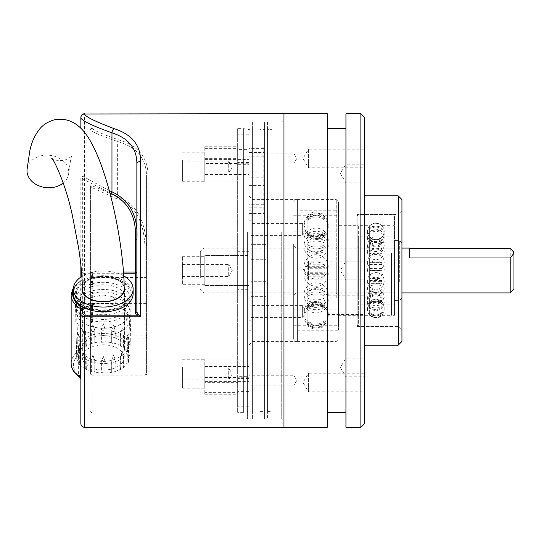 <?xml version="1.0" encoding="UTF-8"?>
<svg xmlns="http://www.w3.org/2000/svg" width="541" height="541" viewBox="0 0 541 541"><rect width="100%" height="100%" fill="white"/><g stroke="black" fill="none" stroke-linecap="round" stroke-linejoin="round"><path stroke-width="0.41" stroke-dasharray="2.71 2.03" d="M204.809 393.855L204.809 359.035L204.809 394.206L204.809 393.855L237.661 393.855L237.661 382.338L204.809 382.338M204.809 366.872L204.809 388.154L204.809 366.872M204.809 174.5L204.809 146.794L204.809 181.965L204.809 174.5L248.867 174.5L248.867 164.329L237.661 164.329L237.661 163.592L204.809 163.592M204.809 159.94L204.809 181.221L204.809 159.94M248.867 377.746L237.661 377.746L237.661 376.671L248.867 376.671L248.867 378.538L248.867 164.329M248.867 149.39L248.867 144.062L237.661 144.062L237.661 149.39L248.867 149.39L248.867 174.5M248.867 144.062L248.867 134.222L248.867 152.569L263.798 152.569L263.798 147.03L263.798 213.384L263.798 152.569M263.798 156.16L248.867 156.16L248.867 152.569M248.867 156.16L248.867 177.164L263.798 177.164M263.798 210.057L248.867 210.057L248.867 177.164M248.867 210.057L248.867 213.384L248.867 207.845L263.798 207.845M263.798 204.261L248.867 204.261L248.867 207.845M248.867 204.261L248.867 255.568L237.661 255.568L237.661 251.308L248.867 251.308M237.661 282.017L237.661 285.432L204.809 285.432L248.867 285.432L248.867 289.692L237.661 289.692L237.661 285.432L248.867 285.432L248.867 255.568L204.809 255.568L204.809 285.432L204.809 255.568L237.661 255.568L237.661 282.017L204.809 282.017M248.867 289.692L248.867 406.778L248.867 391.61L237.661 391.61L237.661 392.34L204.809 392.34M248.867 376.671L248.867 391.61M248.867 385.118L248.867 375.785L248.867 385.118L294.04 385.118L294.04 375.785L294.04 385.118L296.847 380.451L294.04 375.785L248.867 375.785M248.867 163.159L248.867 153.827L248.867 163.159L294.04 163.159L294.04 153.827L294.04 163.159L296.847 158.493L294.04 153.827L248.867 153.827M252.6 244.363L266.037 244.363L266.037 296.637L266.037 244.363L251.105 244.363L251.105 330.24L251.105 210.76L251.105 244.363L252.6 244.363L252.6 199.561L252.6 341.439L252.6 296.637L251.105 296.637L266.037 296.637L252.6 296.637M237.661 377.746L237.661 163.254L248.867 163.254M237.661 289.692L237.661 406.778L237.661 396.938L248.867 396.938M237.661 144.062L237.661 251.308M204.809 284.688L204.809 256.312L204.809 284.688L182.405 284.688L182.405 256.312L182.405 284.688M248.867 195.828L252.6 199.561L297.401 199.561L297.401 341.439L297.401 199.561M204.809 148.66L237.661 148.66L237.661 149.39M237.661 148.66L237.661 146.794L237.661 147.145L204.809 147.145M204.809 158.662L237.661 158.662L237.661 147.145M237.661 158.662L237.661 163.592M237.661 164.329L237.661 163.254M204.809 377.408L237.661 377.408L237.661 376.671M237.661 377.408L237.661 382.338M237.661 393.855L237.661 392.34M237.661 391.61L237.661 396.938M237.661 128.623L237.661 412.377L237.661 128.623L243.639 128.623L243.639 412.377L243.639 128.623L252.6 130.205L252.6 410.795L252.6 130.205M297.401 210.76L297.401 330.24L297.401 210.76L338.47 210.76L338.47 330.24L338.47 210.76M338.47 225.698L338.47 315.302L338.47 225.698L357.141 225.698L357.141 315.302L357.141 225.698L357.141 315.302L357.141 225.698L358.636 225.698L358.636 315.302L358.636 225.698M357.141 214.493L357.141 326.507L357.141 214.493L398.21 214.493L398.21 326.507L398.21 214.493L401.943 210.76L401.943 330.24L401.943 210.76M401.943 341.439L401.943 199.561M364.607 195.828L364.607 345.172L364.607 195.828M398.21 195.828L398.21 345.172M364.607 423.576L364.607 117.424M364.607 295.778L364.607 314.449L364.607 295.778L327.271 295.778L327.271 314.449L327.271 295.778M364.607 373.175L364.607 391.84L364.607 373.175L308.6 373.175L308.6 391.84L308.6 373.175L302.994 382.507L308.6 391.84L364.607 391.84M364.607 149.16L364.607 167.825L364.607 149.16L308.6 149.16L308.6 167.825L308.6 149.16L302.994 158.493L308.6 167.825L364.607 167.825M364.607 261.168L364.607 279.832L364.607 261.168L364.607 279.832L364.607 261.168L345.936 261.168L345.936 279.832L345.936 261.168L340.33 270.5L345.936 279.832L364.607 279.832L308.6 279.832L308.6 261.168L308.6 279.832L302.994 270.5L308.6 261.168L364.607 261.168M364.607 358.169L364.607 376.834L364.607 358.169L345.936 358.169L345.936 376.834L345.936 358.169L340.33 367.501L345.936 376.834L364.607 376.834M364.607 164.166L364.607 182.831L364.607 164.166L345.936 164.166L345.936 182.831L345.936 164.166L340.33 173.499L345.936 182.831L364.607 182.831M360.874 113.691L360.874 427.309M345.936 427.309L345.936 113.691M345.936 128.623L345.936 412.377L345.936 128.623M327.271 128.623L327.271 412.377L327.271 128.623M327.271 427.309L327.271 113.691M283.964 427.309L283.964 113.691L283.964 427.309M283.964 121.901L283.964 419.099L283.964 121.901L272.015 121.901L272.015 419.099L272.015 121.901M272.015 129.373L272.015 411.627L272.015 129.373L267.531 129.373L267.531 411.627L267.531 129.373M267.531 121.901L267.531 419.099L267.531 121.901L264.549 121.901L264.549 419.099L264.549 121.901M264.549 129.373L264.549 411.627L264.549 129.373L260.065 129.373L260.065 411.627L260.065 129.373M260.065 121.901L260.065 419.099L260.065 121.901L252.6 121.901L252.6 419.099L252.6 121.901M251.105 235.403L251.105 223.46L251.105 235.403L302.629 235.403L302.629 223.46L302.629 235.403L306.22 229.431L302.629 223.46L251.105 223.46M251.105 317.54L251.105 305.597L251.105 317.54L302.629 317.54L302.629 305.597L302.629 317.54L306.22 311.569L302.629 305.597L251.105 305.597M251.105 330.24L248.867 330.24L251.105 330.24M248.867 210.76L251.105 210.76L248.867 210.76M182.405 276.471L182.405 264.529L182.405 276.471L228.701 276.471L228.701 264.529L228.701 276.471L232.292 270.5L228.701 264.529L182.405 264.529M182.405 159.94L182.405 181.221L182.405 159.94M182.405 173.005L182.405 161.056L182.405 173.005L228.701 173.005L228.701 161.056L228.701 173.005L232.292 167.034L228.701 161.056L182.405 161.056M182.405 366.872L182.405 388.154L182.405 366.872M182.405 379.944L182.405 367.995L182.405 379.944L228.701 379.944L228.701 367.995L228.701 379.944L232.292 373.966L228.701 367.995L182.405 367.995M357.141 326.507L398.21 326.507L401.943 330.24M103.257 276.87A28.004 16.906 0 0 0 75.253 294A28.004 16.906 0 0 0 103.257 310.683A28.004 16.906 0 0 0 131.253 294A28.004 16.906 0 0 0 103.257 276.87M103.257 295.041L111.223 296.326C113.962 297.185 115.625 298.801 116.227 301.168C115.314 302.994 113.387 303.724 110.432 303.366L96.082 303.366C89.664 305.029 88.494 298.145 95.284 296.326L103.257 295.041M91.273 330.876A1.866 1.102 -0.5 0 0 93.37 331.484A1.866 1.102 -0.5 0 0 94.837 330.395L94.824 342.554C94.499 344.008 93.35 344.292 91.375 343.4L91.273 330.876L92.924 324.898L94.722 330.017L94.824 342.554L101.39 341.784L101.39 329.212L103.257 323.653L105.123 329.212L105.123 341.784L111.689 342.554L111.791 330.017L113.583 324.898L115.24 330.876L115.132 343.4C113.164 344.292 112.014 344.008 111.689 342.554L111.669 330.395A1.866 1.102 0.5 0 0 113.137 331.484A1.866 1.102 0.5 0 0 115.24 330.876M92.924 324.898L94.837 330.395A1.866 1.102 -0.5 0 0 94.722 330.017M91.375 343.4L85.809 345.591L86.31 346.328L83.172 347.146L82.983 334.751L84.173 328.428L85.62 333.155L85.809 345.591M83.172 347.146L79.453 350.433L80.541 351.42L78.019 352.462L77.776 340.242L78.317 333.716L79.202 338.166L79.453 350.433M78.019 352.462L76.714 356.336L78.513 357.425L76.714 358.534L76.267 339.951L76.714 356.336M76.714 358.534L78.019 362.409L80.535 363.43L79.446 364.445L79.202 352.631L78.317 346.186L77.776 350.554L78.019 362.409M79.446 364.445L83.165 367.731L86.303 368.529L85.803 369.287L85.62 357.642L84.173 351.474L82.983 356.046L83.165 367.731M85.803 369.287L91.375 371.484C93.343 370.592 94.492 370.876 94.817 372.33L94.722 360.786L92.924 355.011L91.273 359.921L91.375 371.484M94.722 360.786A1.866 1.15 -0.5 0 0 94.837 360.374L94.817 372.33L101.39 373.101C102.634 371.829 103.879 371.829 105.123 373.101L105.11 361.124L103.257 356.248L101.39 361.584L101.39 373.101M101.404 361.124L101.39 361.584A1.866 1.15 0 0 1 103.257 360.468A1.866 1.15 0 0 1 105.123 361.584L103.257 356.248L101.404 361.124M105.123 373.101L111.689 372.33L111.669 360.374A1.866 1.15 0.5 0 0 111.791 360.786L111.689 372.33C112.014 370.876 113.164 370.592 115.138 371.484L115.24 359.921L113.583 355.011L111.791 360.786M113.583 355.011L113.982 355.538L113.583 355.011L111.669 360.374A1.866 1.15 0.5 0 1 113.15 359.265A1.866 1.15 0.5 0 1 115.24 359.921M115.138 371.484L120.711 369.287L120.21 368.529L123.348 367.731L123.531 356.046L122.34 351.474L120.893 357.642L120.711 369.287M123.348 367.731L127.067 364.445L125.972 363.43L128.494 362.409L128.738 350.554L128.19 346.186L127.311 352.631L127.067 364.445M128.494 362.409L129.799 358.534L127.994 357.425L129.799 356.336L130.246 339.951L129.799 358.534M129.799 356.336L128.488 352.462L125.965 351.42L127.061 350.433L127.311 338.166L128.19 333.716L128.738 340.242L128.488 352.462M127.061 350.433L123.341 347.146L120.197 346.328L120.697 345.591L120.893 333.155L122.34 328.428L123.531 334.751L123.341 347.146M120.697 345.591L115.132 343.4M111.791 330.017A1.866 1.102 0.5 0 0 111.669 330.395L113.583 324.898M145.069 374.365L145.333 375.096L148.058 373.865L146.564 373.155L146.564 258.983C147.362 230.385 141.958 205.053 117.627 197.188C100.004 188.735 90.983 184.954 90.563 185.847L90.563 337.895L145.069 338.078L145.069 374.365A1.495 1.204 0 0 0 146.564 373.155L146.564 177.705L146.564 258.983L145.069 259.18L145.069 277.425L92.058 277.425L90.563 276.924L92.802 276.931L92.802 277.634L90.563 277.641L92.802 277.634L92.802 276.133L90.563 276.133M148.058 373.865L148.058 176.724C148.349 157.925 138.496 145.617 118.499 139.815C101.329 133.796 92.511 129.86 92.058 128.021L92.058 413.121L92.058 375.096L145.333 375.096M92.058 375.096L90.563 374.196L90.563 337.895M101.39 341.784A1.866 1.102 0 0 0 103.257 342.845A1.866 1.102 0 0 0 105.123 341.784M90.563 307.525L90.563 296.083L90.563 308.336L92.802 308.336L90.563 308.316L90.563 307.525L92.802 307.525L92.802 304.022L90.563 304.022M92.802 304.022L92.802 296.083L92.802 307.038L90.563 307.038L92.802 307.146L92.802 307.586L90.563 307.586M90.563 297.455L92.802 297.327L90.563 297.455M90.563 296.083L92.802 296.353L90.563 296.083M92.802 284.532L92.802 277.641L92.802 284.979L90.563 284.979L92.802 284.924L92.802 284.532L90.563 284.532M92.802 276.133L92.802 282.612L90.563 282.612L92.802 282.564L92.802 282.159L90.563 282.159M90.563 273.949L92.802 273.908L90.563 273.942L90.563 281.753L90.563 273.949L92.802 273.949L92.802 281.009L90.563 281.009M92.802 281.009L92.802 281.753L90.563 281.753L92.802 281.705L92.802 281.3L90.563 281.3M90.563 272.644L92.802 272.745L90.563 272.644M90.563 374.196L90.563 185.854M90.563 288.157L90.563 284.755L90.563 289.104L90.563 288.157L92.802 288.157L90.563 287.853M92.802 287.853L92.802 284.755L92.802 289.104L90.563 289.104L92.802 289.022L92.802 288.637L90.563 288.637M90.563 286.067L92.802 286.033L90.563 286.067L90.563 292.796L90.563 286.067L92.802 286.067L92.802 292.059L90.563 292.059M92.802 292.059L92.802 292.796L90.563 292.796L92.802 292.755L92.802 292.35L90.563 292.35M90.563 284.755L92.802 284.864L90.563 284.755M90.563 322.267L90.563 309.804L90.563 322.456L92.802 322.456L90.563 322.267M92.802 314.206L92.802 322.456L92.802 309.804L90.563 309.804L92.802 309.959L92.802 314.206L90.563 314.206M247.372 233.928L247.372 413.121L247.372 233.928M92.058 128.021A1.495 1.495 0 0 0 90.563 129.509C91.064 131.483 100.092 135.48 117.627 141.505C137.198 147.152 146.841 159.223 146.564 177.705A1.495 0.981 0 0 1 148.058 176.724M146.564 296.326L146.564 303.366L146.564 296.326M247.372 232.393L247.372 419.099L247.372 232.393M281.719 232.393L281.719 419.099L281.719 232.393M83.091 296.326L83.091 303.366L83.091 296.326M146.564 277.925L145.069 277.425L145.069 335.041L92.058 335.041L90.563 334.061M92.058 338.078L92.058 187.619L116.761 198.79C140.606 206.385 145.867 231.365 145.069 259.18M90.563 185.847L92.058 187.619A1.495 1.481 180 0 0 90.563 189.1M283.964 309.182L283.964 119.662L283.964 309.182M92.802 275.362L90.563 275.362M92.802 281.503L90.563 281.503M92.802 281.753L90.563 281.773M92.802 281.3L92.802 274.51L90.563 274.51M92.802 274.51L92.802 273.949M92.802 275.159L90.563 275.159M92.802 281.875L90.563 281.875M92.802 282.368L90.563 282.368M92.802 282.159L92.802 275.443L90.563 275.443M92.802 275.443L92.802 276.586L90.563 276.586M92.802 276.586L92.802 276.931M92.802 284.255L90.563 284.255M92.802 284.728L90.563 284.728M92.802 292.553L90.563 292.553M92.802 292.35L92.802 286.629L90.563 286.629M92.802 286.629L92.802 286.067M92.802 288.637L92.802 288.157M92.802 299.159L90.563 299.159M92.802 300.147L90.563 300.147M92.802 304.285L90.563 304.285M92.802 306.72L90.563 306.72M92.802 306.875L90.563 306.875M92.802 306.504L90.563 306.504M92.802 305.99L90.563 305.99M92.802 305.564L90.563 305.564M92.802 303.278L90.563 303.278M92.802 300.444L90.563 300.444M92.802 299.91L90.563 299.91M92.802 303.738L90.563 303.738M92.802 306.199L90.563 306.199M92.802 307.024L90.563 307.024L92.802 307.024M92.802 307.586L92.802 308.066L90.563 308.066M92.802 308.066L92.802 307.525M92.802 318.034L90.563 318.034M92.802 312.61L90.563 312.61M92.802 319.616L90.563 319.616M92.802 311.048L92.802 321.212L92.802 311.048L90.563 311.048L90.563 321.212L90.563 311.048L92.802 311.048M92.802 321.151L90.563 321.212L92.802 321.151M92.802 313.374L90.563 313.374M92.802 317.75L90.563 317.75M92.802 314.49L90.563 314.49M92.802 318.872L90.563 318.872M109.857 192.853L80.988 178.03L80.852 264.921L80.852 178.929C80.792 176.751 81.765 176.041 83.781 176.806L109.262 190.621M80.224 376.921C79.838 377.625 79.304 377.111 78.614 375.393A29.87 18.036 180 0 1 78.614 355.011L80.224 349.912A2.238 1.353 -0 0 0 80.852 348.972L80.852 365.912M80.852 309.411L80.852 348.972M80.852 178.652L80.988 178.03M136.859 164.072L136.859 311.873M80.852 377.178A2.238 1.785 180 0 0 78.614 375.393L78.614 355.011A2.238 1.785 0 0 1 80.852 356.796M123.49 272.042L82.347 272.042L82.347 178.388A1.495 1.413 119.4 0 0 83.781 176.806M133.127 293.777A29.87 18.036 0 0 0 103.257 275.741A29.87 18.036 0 0 0 73.387 293.777M123.747 275.89A29.87 18.036 0 0 0 81.88 276.417M109.383 309.58A26.881 16.23 0 0 0 130.138 293.777A26.881 16.23 0 0 0 103.257 277.547A26.881 16.23 0 0 0 76.376 293.777A26.881 16.23 0 0 0 109.383 309.58M109.383 314.341A26.881 16.23 0 0 0 130.138 298.537A26.881 16.23 0 0 0 103.257 282.307A26.881 16.23 0 0 0 76.376 298.537A26.881 16.23 0 0 0 109.383 314.341M108.45 311.927A22.776 13.748 0 0 0 126.033 298.537A22.776 13.748 0 0 0 103.257 284.789A22.776 13.748 0 0 0 80.481 298.537A22.776 13.748 0 0 0 108.45 311.927M108.45 319.068A22.776 13.748 0 0 0 126.033 305.679A22.776 13.748 0 0 0 103.257 291.93A22.776 13.748 0 0 0 80.481 305.679A22.776 13.748 0 0 0 108.45 319.068M109.383 321.482A26.881 16.23 0 0 0 130.138 305.679A26.881 16.23 0 0 0 103.257 289.449A26.881 16.23 0 0 0 76.376 305.679A26.881 16.23 0 0 0 109.383 321.482M109.383 327.826A26.881 16.23 0 0 0 130.138 312.022A26.881 16.23 0 0 0 103.257 295.792A26.881 16.23 0 0 0 76.376 312.022A26.881 16.23 0 0 0 109.383 327.826M109.296 334.953A26.509 16.007 0 0 0 129.752 319.9A26.509 16.007 0 0 0 103.257 303.366A26.509 16.007 0 0 0 76.761 319.9A26.509 16.007 0 0 0 109.296 334.953M108.937 363.18A24.913 15.04 0 0 0 128.149 349.033A24.913 15.04 0 0 0 103.257 333.499A24.913 15.04 0 0 0 78.357 349.033A24.913 15.04 0 0 0 108.937 363.18M108.105 361.05A21.282 12.849 0 0 0 124.538 348.539A21.282 12.849 0 0 0 103.257 335.69A21.282 12.849 0 0 0 81.975 348.539A21.282 12.849 0 0 0 108.105 361.05M124.146 286.554A21.282 12.849 0 0 0 103.155 276.167A21.282 12.849 0 0 0 82.327 286.669M392.982 257.672L392.982 304.103L392.982 257.672M394.477 257.672L394.477 304.103L394.477 257.672M358.636 283.328L358.636 236.897L358.636 283.328M357.141 257.672L357.141 304.103L357.141 257.672M392.982 253.391L392.982 315.302L392.982 253.391M394.477 253.391L394.477 315.302L394.477 253.391M394.477 279.623L394.477 246.608L394.477 279.623M357.141 261.377L357.141 294.392L357.141 261.377M394.477 291.315L394.477 215.987L394.477 291.315M357.141 249.685L357.141 325.013L357.141 249.685M391.488 253.391L391.488 315.302L391.488 253.391M391.488 257.672L391.488 304.103L391.488 257.672M360.123 287.609L360.123 225.698L360.123 287.609M360.123 283.328L360.123 236.897L360.123 283.328M369.645 248.177L369.645 239.061C373.75 242.415 377.861 242.415 381.966 239.061L381.966 239.852C377.861 243.166 373.757 243.166 369.645 239.852L369.645 248.177C373.757 250.53 377.861 250.53 381.966 248.177L381.966 239.852M369.645 239.852L369.645 239.061M369.645 241.753C373.75 244.803 377.861 244.803 381.966 241.753L381.966 237.147C377.861 240.731 373.757 240.731 369.645 237.147L369.645 236.958C373.75 240.556 377.861 240.556 381.966 236.958L381.966 239.061M369.645 302.575C373.75 299.153 377.861 299.153 381.966 302.575L381.966 303.866C377.861 300.289 373.757 300.289 369.645 303.866L370.876 302.46L380.736 302.46L381.966 303.555L381.966 298.186C377.861 295.244 373.757 295.244 369.645 298.186M369.645 229.56L369.645 240.88C373.75 238.534 377.861 238.534 381.966 240.88L381.966 262.229L369.645 262.229L369.645 281.334L381.966 281.334L381.966 283.64L369.645 283.64L369.645 300.296C373.75 302.73 377.861 302.73 381.966 300.296L381.966 302.04C377.861 304.542 373.757 304.542 369.645 302.04L369.645 312.434C373.75 315.822 377.861 315.822 381.966 312.434L381.966 313.212C377.861 316.634 373.757 316.634 369.645 313.212L369.645 315.302L374.034 317.472L377.584 317.472L381.966 314.605C377.861 318.162 373.757 318.162 369.645 314.605L369.645 307.308C373.75 310.236 377.861 310.236 381.966 307.308L381.966 305.888C377.861 308.769 373.757 308.769 369.645 305.888L369.645 291.214C373.75 292.837 377.861 292.837 381.966 291.214L381.966 289.07C377.861 290.605 373.757 290.605 369.645 289.07L369.645 270.385L381.966 270.385L381.966 267.991L369.645 267.991L369.645 249.577C373.75 247.846 377.861 247.846 381.966 249.577L381.966 247.494C377.861 245.682 373.757 245.682 369.645 247.494L369.645 233.563C373.75 230.561 377.861 230.561 381.966 233.563L381.966 232.265C377.861 229.208 373.757 229.208 369.645 232.265L369.645 226.01C373.75 222.425 377.861 222.425 381.966 226.01L381.966 225.793C377.861 222.195 373.757 222.195 369.645 225.793L369.645 229.56C373.75 226.253 377.861 226.253 381.966 229.56L381.966 228.654C377.861 225.299 373.757 225.299 369.645 228.654M369.645 232.265L369.645 233.563M369.645 247.494L369.645 249.577M369.645 267.991L369.645 270.385M369.645 289.07L369.645 291.214M369.645 305.888L369.645 307.308M369.645 314.605L369.645 314.963L369.645 314.605M369.645 313.212L369.645 312.434M369.645 302.04L369.645 300.296M369.645 283.64L369.645 281.334M369.645 262.229L369.645 259.89L381.966 259.89M381.966 242.713C377.861 240.441 373.757 240.441 369.645 242.713L369.645 259.89M369.645 242.713L369.645 240.88M369.645 253.127C373.75 254.939 377.861 254.939 381.966 253.127L381.966 242.875C377.861 245.871 373.757 245.871 369.645 242.875M369.645 268.485L381.966 268.485L381.966 254.926C377.861 256.65 373.757 256.65 369.645 254.926M369.645 284.302C373.75 282.767 377.861 282.767 381.966 284.302L381.966 270.547L369.645 270.547M369.645 296.955C373.75 294.088 377.861 294.088 381.966 296.955L381.966 286.162C377.861 284.525 373.757 284.525 369.645 286.162M369.645 294.25C373.75 291.741 377.861 291.741 381.966 294.25L381.966 301.898C377.861 298.51 373.757 298.51 369.645 301.898M369.645 280.488L381.966 280.488L381.966 292.742C377.861 290.321 373.757 290.321 369.645 292.742M369.645 264.434L381.966 264.434L381.966 278.493L369.645 278.493M369.645 249.766C373.75 252.038 377.861 252.038 381.966 249.766L381.966 262.412L369.645 262.412M381.966 264.434L381.966 262.412M381.966 262.229L381.966 281.334M381.966 280.488L381.966 278.493M381.966 283.64L381.966 300.296M381.966 294.25L381.966 292.742M381.966 302.04L381.966 312.434M381.966 302.575L381.966 301.898M381.966 313.212L381.966 307.308M381.966 296.955L381.966 298.186M381.966 305.888L381.966 291.214M381.966 284.302L381.966 286.162M381.966 289.07L381.966 270.385M381.966 268.485L381.966 270.547M381.966 267.991L381.966 249.577M381.966 253.127L381.966 254.926M381.966 247.494L381.966 233.563M381.966 241.753L381.966 242.875M381.966 232.265L381.966 228.654M381.966 229.56L381.966 240.88M381.966 249.766L381.966 248.177M338.47 255.771L338.47 309.08L338.47 255.771M307.126 266.294L325.013 266.294L325.013 246.412C319.055 249.753 313.09 249.753 307.126 246.412L307.126 234.395C313.083 239.278 319.048 239.278 325.013 234.395L325.013 249.279C319.055 252.099 313.09 252.099 307.126 249.279L307.126 246.412M307.126 244.552C313.083 248.021 319.048 248.021 325.013 244.552L325.013 246.412M325.013 244.552L325.013 233.299C319.055 238.378 313.09 238.378 307.126 233.299M307.126 232.725C313.083 237.851 319.048 237.851 325.013 232.725L325.013 233.299M325.013 232.725L325.013 234.395M307.126 251.362C313.083 254.04 319.048 254.04 325.013 251.362L325.013 249.279M325.013 251.362L325.013 272.272L307.126 272.272M307.126 274.706L325.013 274.706L325.013 272.272M325.013 274.706L325.013 294.588C319.055 291.247 313.09 291.247 307.126 294.588M307.126 296.448C313.083 292.979 319.048 292.979 325.013 296.448L325.013 294.588M325.013 296.448L325.013 307.701C319.055 302.622 313.09 302.622 307.126 307.701M307.126 308.275C313.083 303.149 319.048 303.149 325.013 308.275L325.013 307.701M325.013 308.275L325.013 306.605C319.055 301.722 313.09 301.722 307.126 306.605M307.126 305.672C313.083 300.857 319.048 300.857 325.013 305.672L325.013 306.605M325.013 305.672L325.013 291.721C319.055 288.901 313.09 288.901 307.126 291.721M307.126 289.638C313.083 286.96 319.048 286.96 325.013 289.638L325.013 291.721M325.013 289.638L325.013 268.728L307.126 268.728M325.013 266.294L325.013 268.728M293.668 255.771L293.668 309.08L293.668 255.771M325.013 235.328C319.055 240.143 313.09 240.143 307.126 235.328L307.126 249.279M307.126 235.328L307.126 234.395M338.47 249.59L338.47 325.256L338.47 249.59M325.013 220.464L325.013 219.355C319.055 214.473 313.09 214.473 307.126 219.355L307.126 220.464C313.083 215.643 319.048 215.643 325.013 220.464L325.013 219.355M307.126 220.464L307.126 240.617C313.083 237.81 319.048 237.81 325.013 240.617M325.013 243.098C319.055 240.407 313.09 240.407 307.126 243.098L307.126 273.293L325.013 273.293M293.668 249.59L293.668 325.256L293.668 249.59M325.013 264.806L307.126 264.806L307.126 236.092C313.083 232.745 319.048 232.745 325.013 236.092M307.126 264.806L307.126 267.707L325.013 267.707M325.013 297.902C319.055 300.593 313.09 300.593 307.126 297.902L307.126 267.707M307.126 297.902L307.126 300.383C313.083 303.19 319.048 303.19 325.013 300.383M325.013 320.536C319.055 325.357 313.09 325.357 307.126 320.536L307.126 300.383M307.126 320.536L307.126 321.645C313.083 326.527 319.048 326.527 325.013 321.645M325.013 324.059C319.055 329.178 313.09 329.178 307.126 324.059L307.126 321.645M307.126 324.059L307.126 323.376C313.083 328.461 319.048 328.461 325.013 323.376M325.013 307.119C319.055 310.581 313.09 310.581 307.126 307.119L307.126 323.376M307.126 307.119L307.126 304.908C313.083 308.255 319.048 308.255 325.013 304.908M325.013 276.194L307.126 276.194L307.126 304.908M307.126 276.194L307.126 273.293M307.126 243.098L307.126 240.617M325.013 216.941C319.055 211.822 313.09 211.822 307.126 216.941L307.126 219.355M307.126 216.941L307.126 217.624C313.083 212.539 319.048 212.539 325.013 217.624M325.013 233.881C319.055 230.419 313.09 230.419 307.126 233.881L307.126 217.624M307.126 233.881L307.126 236.092M338.47 279.907L338.47 245.857L338.47 279.907M293.668 261.093L293.668 295.143L293.668 261.093M338.47 296.732L338.47 201.8L338.47 296.732M293.668 244.268L293.668 339.2L293.668 244.268M200.326 277.628L200.326 251.829L200.326 277.628M513.95 251.829L513.95 289.171M510.217 248.515L510.217 292.904M401.943 279.055L401.943 248.096L401.943 279.055M409.409 257.976L409.409 248.096M401.943 281.05L401.943 242.868L401.943 281.05M399.704 281.908L399.704 240.63L399.704 281.908M394.477 281.908L394.477 240.63L394.477 281.908M394.477 279.055L394.477 248.096L394.477 279.055M204.065 279.055L204.065 248.096L204.065 279.055M82.895 360.347A20.91 12.626 180 0 1 82.347 357.466A20.91 12.626 180 0 1 103.257 344.84A20.91 12.626 180 0 1 124.166 357.466A20.91 12.626 180 0 1 105.657 370.003A20.91 12.626 180 0 1 82.895 360.347M63.216 183.047A20.91 16.277 5.2 0 0 68.693 173.343A20.91 16.277 5.2 0 0 49.346 155.24A20.91 16.277 5.2 0 0 27.05 169.549M251.105 320.82L248.867 320.82M248.867 220.18L251.105 220.18M263.798 148.606L248.867 148.606M248.867 185.549L263.798 185.549M251.105 259.301L266.037 259.301M266.037 281.699L251.105 281.699M204.809 258.983L237.661 258.983M204.809 159.568L248.867 159.568M204.809 366.5L248.867 366.5M204.809 381.432L248.867 381.432M123.578 273.259L82.347 273.259L82.347 279.325A3.733 2.252 180 0 1 81.292 280.894A30.614 18.489 0 0 0 73.387 289.719M118.499 139.815A1.495 0.805 -73.8 0 0 117.627 141.505L117.627 197.188A1.495 0.764 -69 0 1 116.761 198.79M146.564 335.86A1.495 0.818 0 0 0 145.069 335.041L145.069 338.078A1.495 1.204 180 0 0 146.564 336.867M84.585 427.309L84.585 113.691M101.39 329.212A1.866 1.102 0 0 0 103.257 330.274A1.866 1.102 0 0 0 105.123 329.212M120.893 333.155A1.866 1.109 0.9 0 0 120.393 333.898A1.866 1.109 0.9 0 0 121.502 334.933A1.866 1.109 0.9 0 0 123.531 334.751M127.311 338.166A1.866 1.116 1.2 0 0 126.215 339.153A1.866 1.116 1.2 0 0 128.738 340.242M130.063 344.272A1.866 1.129 1.3 0 0 128.258 345.361A1.866 1.129 1.3 0 0 130.063 346.524M128.738 350.554A1.866 1.136 1.2 0 0 126.215 351.569A1.866 1.136 1.2 0 0 127.311 352.631M123.531 356.046A1.866 1.143 0.9 0 0 121.522 355.809A1.866 1.143 0.9 0 0 120.393 356.844A1.866 1.143 0.9 0 0 120.893 357.642M92.924 355.011L94.837 360.374A1.866 1.15 -0.5 0 0 93.363 359.265A1.866 1.15 -0.5 0 0 91.273 359.921M85.62 357.642A1.866 1.143 -0.9 0 0 86.12 356.844A1.866 1.143 -0.9 0 0 84.991 355.809A1.866 1.143 -0.9 0 0 82.983 356.046M79.202 352.631A1.866 1.136 -1.2 0 0 80.298 351.569A1.866 1.136 -1.2 0 0 77.776 350.554M76.45 346.524A1.866 1.129 -1.3 0 0 78.249 345.361A1.866 1.129 -1.3 0 0 76.45 344.272M77.776 340.242A1.866 1.116 -1.2 0 0 80.298 339.153A1.866 1.116 -1.2 0 0 79.202 338.166M82.983 334.751A1.866 1.109 -0.9 0 0 85.005 334.933A1.866 1.109 -0.9 0 0 86.12 333.898A1.866 1.109 -0.9 0 0 85.62 333.155M71.148 294.967A32.108 19.388 180 0 1 80.224 281.462L80.224 349.912A32.108 19.388 0 0 0 71.148 363.417M81.292 280.894A1.495 0.852 58.1 0 0 80.501 280.82A1.495 0.852 58.1 0 0 80.224 281.462A2.238 1.353 0 0 0 80.852 280.515A1.495 1.19 0 0 1 82.347 279.325M82.347 272.042L82.347 273.259M392.982 261.945L392.982 292.904L392.982 261.945M358.636 261.945L358.636 292.904L358.636 261.945M392.982 291.883L392.982 214.493L392.982 291.883M358.636 249.117L358.636 326.507L358.636 249.117M336.231 261.945L336.231 292.904L336.231 261.945M295.907 261.945L295.907 292.904L295.907 261.945M336.231 297.591L336.231 199.561L336.231 297.591M295.907 243.409L295.907 341.439L295.907 243.409M82.347 289.016A20.91 12.626 180 0 1 103.257 276.39A20.91 12.626 180 0 1 124.166 289.016M248.867 406.778L237.661 406.778M248.867 134.222L237.661 134.222M248.867 345.172L252.6 341.439L297.401 341.439M297.401 330.24L338.47 330.24M338.47 315.302L358.636 315.302M272.015 419.099L283.964 419.099M267.531 411.627L272.015 411.627M264.549 419.099L267.531 419.099M260.065 411.627L264.549 411.627M252.6 419.099L260.065 419.099M252.6 410.795L243.639 412.377L237.661 412.377M327.271 314.449L364.607 314.449M182.405 256.312L204.809 256.312M204.809 181.965L248.867 181.965M204.809 359.035L248.867 359.035M182.405 181.221L204.809 181.221M182.405 152.846L204.809 152.846M182.405 388.154L204.809 388.154M182.405 359.779L204.809 359.779M248.867 378.538L237.661 378.538M248.867 162.462L237.661 162.462M204.809 146.794L237.661 146.794M204.809 394.206L237.661 394.206M248.867 213.384L263.798 213.384M263.798 147.03L248.867 147.03M130.232 340.681L131.253 294M76.281 340.681L75.253 294M90.563 411.627L92.058 413.121L247.372 413.121M90.563 129.373L92.058 127.879L247.372 127.879M247.372 419.099L281.719 419.099L283.964 421.338M247.372 121.901L281.719 121.901L283.964 119.662M83.091 303.366L96.082 303.366M110.432 303.366L146.564 303.366M83.091 292.167L146.564 292.167M120.197 346.328L120.393 333.898L122.34 328.428M125.965 351.42L126.215 339.153L128.19 333.716M127.994 357.425L128.258 345.361L130.246 339.951M125.972 363.43L126.215 351.569L128.19 346.186M120.21 368.529L120.393 356.844L122.34 351.474M86.303 368.529L86.12 356.844L84.173 351.474M80.535 363.43L80.298 351.569L78.317 346.186M78.513 357.425L78.249 345.361L76.267 339.951M80.541 351.42L80.298 339.153L78.317 333.716M86.31 346.328L86.12 333.898L84.173 328.428M92.802 272.569L90.563 272.569M92.802 273.874L90.563 273.874M92.802 282.632L90.563 282.632M92.802 284.999L90.563 284.999M92.802 284.681L90.563 284.681M92.802 292.823L90.563 292.823M92.802 285.993L90.563 285.993M92.802 289.131L90.563 289.131M92.802 295.697L90.563 295.697M92.802 296.962L90.563 296.962M92.802 309.438L90.563 309.438M92.802 322.815L90.563 322.815M92.802 310.71L90.563 310.71M92.802 321.55L90.563 321.55M80.852 280.515L73.508 287.393M81.001 178.016L80.852 178.929M130.138 298.537L130.138 293.777M76.376 298.537L76.376 293.777M126.033 305.679L126.033 298.537M80.481 305.679L80.481 298.537M130.138 312.022L130.138 305.679M76.376 312.022L76.376 305.679M109.282 327.812C121.549 325.736 125.803 320.725 126.513 319.095C127.683 316.647 127.872 314.835 127.088 313.652L122.841 308.735C117.904 304.448 102.946 301.046 90.036 305.516C76.923 311.67 79.953 313.929 78.986 315.775L81.218 320.712C83.666 324.282 94.864 329.679 109.282 327.812M128.149 349.033L129.752 319.9M78.357 349.033L76.761 319.9M124.538 348.539L124.538 289.016M81.975 348.539L81.975 289.016M392.982 304.103L394.477 304.103M392.982 236.897L394.477 236.897M357.141 304.103L358.636 304.103M357.141 236.897L358.636 236.897M392.982 315.302L394.477 315.302M392.982 225.698L394.477 225.698M357.141 294.392L358.636 292.904L392.982 292.904L394.477 294.392M357.141 246.608L358.636 248.096L392.982 248.096L394.477 246.608M357.141 325.013L358.636 326.507L392.982 326.507L394.477 325.013M357.141 215.987L358.636 214.493L392.982 214.493L394.477 215.987M360.123 304.103L369.645 304.103C374.548 299.829 378.741 301.831 378.659 301.878L381.966 304.103L391.488 304.103M360.123 236.897L369.645 236.897C373.757 240.502 377.861 240.502 381.966 236.897L391.488 236.897M360.123 315.302L369.645 315.302L372.823 317.472L374.771 317.966C377.598 318.243 379.998 317.357 381.966 315.302L391.488 315.302M360.123 225.698L369.645 225.698L374.088 223.149C375.914 222.344 378.544 223.19 381.966 225.698L391.488 225.698M367.407 262.236A8.399 8.399 0 0 0 380.005 269.513A8.399 8.399 0 0 0 380.005 254.96A8.399 8.399 0 0 0 367.407 262.236M367.407 280.995A8.399 8.399 0 0 0 380.005 288.265A8.399 8.399 0 0 0 380.005 273.719A8.399 8.399 0 0 0 367.407 280.995M367.407 297.347A8.399 8.399 0 0 0 380.005 304.617A8.399 8.399 0 0 0 380.005 290.071A8.399 8.399 0 0 0 367.407 297.347M367.407 307.545A8.399 8.399 0 0 0 380.005 314.821A8.399 8.399 0 0 0 380.005 300.269A8.399 8.399 0 0 0 367.407 307.545M380.736 302.46A8.399 8.399 0 0 0 370.876 302.46M369.611 303.589A8.399 8.399 0 0 0 369.598 314.916M374.034 317.472A8.399 8.399 0 0 0 377.584 317.472M382.02 314.916A8.399 8.399 0 0 0 382 303.589M367.407 302.094A8.399 8.399 0 0 0 380.005 309.371A8.399 8.399 0 0 0 380.005 294.825A8.399 8.399 0 0 0 367.407 302.094M367.407 287.69A8.399 8.399 0 0 0 380.005 294.967A8.399 8.399 0 0 0 380.005 280.421A8.399 8.399 0 0 0 367.407 287.69M367.407 269.35A8.399 8.399 0 0 0 380.005 276.627A8.399 8.399 0 0 0 380.005 262.074A8.399 8.399 0 0 0 367.407 269.35M367.407 251.274A8.399 8.399 0 0 0 380.005 258.551A8.399 8.399 0 0 0 380.005 243.998A8.399 8.399 0 0 0 367.407 251.274M367.407 237.6A8.399 8.399 0 0 0 380.005 244.87A8.399 8.399 0 0 0 380.005 230.324A8.399 8.399 0 0 0 367.407 237.6M382.047 237.086A8.399 8.399 0 0 0 382.047 225.84M369.564 225.84A8.399 8.399 0 0 0 369.571 237.086M384.205 234.267A8.399 8.399 0 0 0 371.606 226.99A8.399 8.399 0 0 0 371.606 241.543A8.399 8.399 0 0 0 384.205 234.267M367.407 245.377A8.399 8.399 0 0 0 380.005 252.647A8.399 8.399 0 0 0 380.005 238.101A8.399 8.399 0 0 0 367.407 245.377M293.668 309.08L307.126 309.08C313.09 303.832 319.055 303.832 325.013 309.08L338.47 309.08M293.668 231.92L307.126 231.92C313.09 237.168 319.055 237.168 325.013 231.92L338.47 231.92M293.668 325.256L307.126 325.256C313.09 330.51 319.048 330.51 325.013 325.256L338.47 325.256M293.668 215.744L307.126 215.744C313.09 210.49 319.048 210.49 325.013 215.744L338.47 215.744M328.204 227.369A12.132 12.132 0 0 0 310 216.86A12.132 12.132 0 0 0 310 237.878A12.132 12.132 0 0 0 328.204 227.369M293.668 295.143L295.907 292.904L336.231 292.904L338.47 295.143M293.668 245.857L295.907 248.096L336.231 248.096L338.47 245.857M293.668 339.2L295.907 341.439L336.231 341.439L338.47 339.2M293.668 201.8L295.907 199.561L336.231 199.561L338.47 201.8M303.934 225.13A12.132 12.132 0 0 0 322.138 235.639A12.132 12.132 0 0 0 322.138 214.621A12.132 12.132 0 0 0 303.934 225.13M328.204 240.224A12.132 12.132 0 0 0 310 229.715A12.132 12.132 0 0 0 310 250.733A12.132 12.132 0 0 0 328.204 240.224M303.934 266.882A12.132 12.132 0 0 0 322.138 277.391A12.132 12.132 0 0 0 322.138 256.373A12.132 12.132 0 0 0 303.934 266.882M328.204 294.919A12.132 12.132 0 0 0 310 284.41A12.132 12.132 0 0 0 310 305.428A12.132 12.132 0 0 0 328.204 294.919M303.934 313.631A12.132 12.132 0 0 0 322.138 324.14A12.132 12.132 0 0 0 322.138 303.122A12.132 12.132 0 0 0 303.934 313.631M328.204 315.87A12.132 12.132 0 0 0 310 305.361A12.132 12.132 0 0 0 310 326.379A12.132 12.132 0 0 0 328.204 315.87M328.204 300.776A12.132 12.132 0 0 0 310 290.267A12.132 12.132 0 0 0 310 311.285A12.132 12.132 0 0 0 328.204 300.776M328.204 274.118A12.132 12.132 0 0 0 310 263.609A12.132 12.132 0 0 0 310 284.627A12.132 12.132 0 0 0 328.204 274.118M328.204 246.081A12.132 12.132 0 0 0 310 235.572A12.132 12.132 0 0 0 310 256.59A12.132 12.132 0 0 0 328.204 246.081M401.943 242.868L399.704 240.63L394.477 240.63M401.943 298.132L399.704 300.37L394.477 300.37M394.477 248.096L204.065 248.096L200.326 251.829M394.477 292.904L204.065 292.904L200.326 289.171M82.347 291.41L82.347 357.466M124.166 291.41L124.166 357.466M51.571 158.128C51.808 159.818 55.946 160.616 63.994 160.521C69.782 157.891 72.528 156.065 72.237 155.051C71.365 155.443 70.188 161.543 68.693 173.343"/><path stroke-width="0.81" d="M398.21 195.828L401.943 199.561L401.943 341.439L398.21 345.172L398.21 195.828L364.607 195.828M360.874 113.691L364.607 117.424L364.607 423.576L360.874 427.309L360.874 113.691L345.936 113.691L345.936 427.309L360.874 427.309M327.271 128.623L345.936 128.623M327.271 113.691L327.271 427.309L283.964 427.309L283.964 113.691L327.271 113.691M140.592 161.475L140.592 316.823L137.684 313.739L136.859 311.873L136.859 164.072A3.733 2.597 180 0 1 140.592 161.475C140.775 145.353 131.963 134.418 114.144 128.663C94.932 121.4 85.079 116.511 84.585 113.989L283.964 113.691L283.964 427.309L84.585 427.309C82.32 427.092 81.076 425.848 80.852 423.576L80.852 309.411A1.495 1.19 0 0 1 82.347 308.221L82.347 313.753L84.585 315.193L136.528 315.193L135.365 313.07L135.365 273.259L123.578 273.259M84.585 315.193L84.585 316.823L140.592 316.823L136.528 315.193A1.495 0.954 -51.3 0 0 137.684 313.739M84.585 427.309L84.585 316.823C82.3 316.701 81.055 316.072 80.852 314.943A1.495 1.19 0 0 1 82.347 313.753M84.585 113.989A3.733 3.726 180 0 0 80.852 117.715L80.852 128.278L80.852 117.715C81.468 120.548 91.835 125.586 111.967 132.836L111.967 191.825C130.05 200.44 138.347 216.326 136.859 239.487A1.495 0.487 180 0 1 135.365 239.974C136.839 217.34 128.751 201.807 111.094 193.38L109.857 192.853M80.852 264.921L80.852 277.087L80.852 264.921M80.852 365.912L80.852 423.576M109.262 190.621L111.967 191.825A1.495 0.744 113.2 0 1 111.094 193.38M136.859 164.072C137.029 148.647 128.731 138.232 111.967 132.836A3.733 1.988 107.3 0 1 114.144 128.663M80.852 377.868A2.238 1.353 0 0 0 80.224 376.921L79.858 377.381C74.185 373.513 71.277 368.861 71.148 363.417A32.108 19.388 0 0 0 80.224 376.921L80.224 308.471A32.108 19.388 180 0 1 71.148 294.967L71.148 363.417M81.644 273.286L80.852 273.523L81.224 272.542M136.859 311.873A1.495 1.19 0 0 1 135.365 313.07M123.49 272.042L136.859 272.069A1.495 1.19 0 0 1 135.365 273.259L135.365 239.974M81.88 276.417A29.87 18.036 0 0 0 73.387 289.016L73.387 293.777A29.87 18.036 0 0 0 110.066 311.332A29.87 18.036 0 0 0 133.127 293.777L133.127 289.016A29.87 18.036 0 0 0 123.747 275.89M73.387 289.016A29.87 18.036 0 0 0 110.066 306.571A29.87 18.036 0 0 0 133.127 289.016M82.327 286.669A21.282 12.849 0 0 0 81.975 289.016A21.282 12.849 0 0 0 108.105 301.526A21.282 12.849 0 0 0 124.538 289.016A21.282 12.849 0 0 0 124.146 286.554M510.217 292.904L513.95 289.171L513.95 251.829L512.422 250.3L513.95 253.249L510.217 257.976L510.217 292.904L401.943 292.904M409.409 248.515L510.217 248.515L512.422 250.3M401.943 248.096L409.409 248.096L409.409 257.976L510.217 257.976M82.347 291.41L82.347 289.016A20.91 12.626 180 0 0 82.895 291.89A20.91 12.626 180 0 0 105.657 301.553A20.91 12.626 180 0 0 124.166 289.016C124.261 273.246 121.752 250.003 117.356 226.28C114.083 208.954 110.364 193.529 106.192 180.004C101.194 163.565 95.784 150.337 89.962 140.329C83.415 128.927 72.014 116.105 53.829 119.967C47.615 121.867 42.854 124.924 39.561 129.123C34.462 135.757 31.175 143.223 29.708 151.534L27.05 169.549A20.91 16.277 5.2 0 0 27.517 174.324A20.91 16.277 5.2 0 0 42.489 187.003A20.91 16.277 5.2 0 0 63.216 183.047M73.387 289.719A30.614 18.489 0 0 0 81.292 306.652A3.733 2.252 180 0 1 82.347 308.221M80.852 309.411A2.238 1.353 0 0 0 80.224 308.471A1.495 0.852 -58.1 0 1 81.292 306.652M364.607 345.172L398.21 345.172M327.271 412.377L345.936 412.377M79.858 377.381L80.852 379.241M73.508 287.393L71.148 294.967M84.585 113.691C82.32 113.908 81.076 115.152 80.852 117.424M124.166 289.016L124.166 291.41M82.347 289.016C82.239 277.046 81.015 263.481 78.675 248.312L72.386 215.419C65.258 182.405 53.471 158.811 51.571 158.128L51.605 158.161"/></g></svg>
